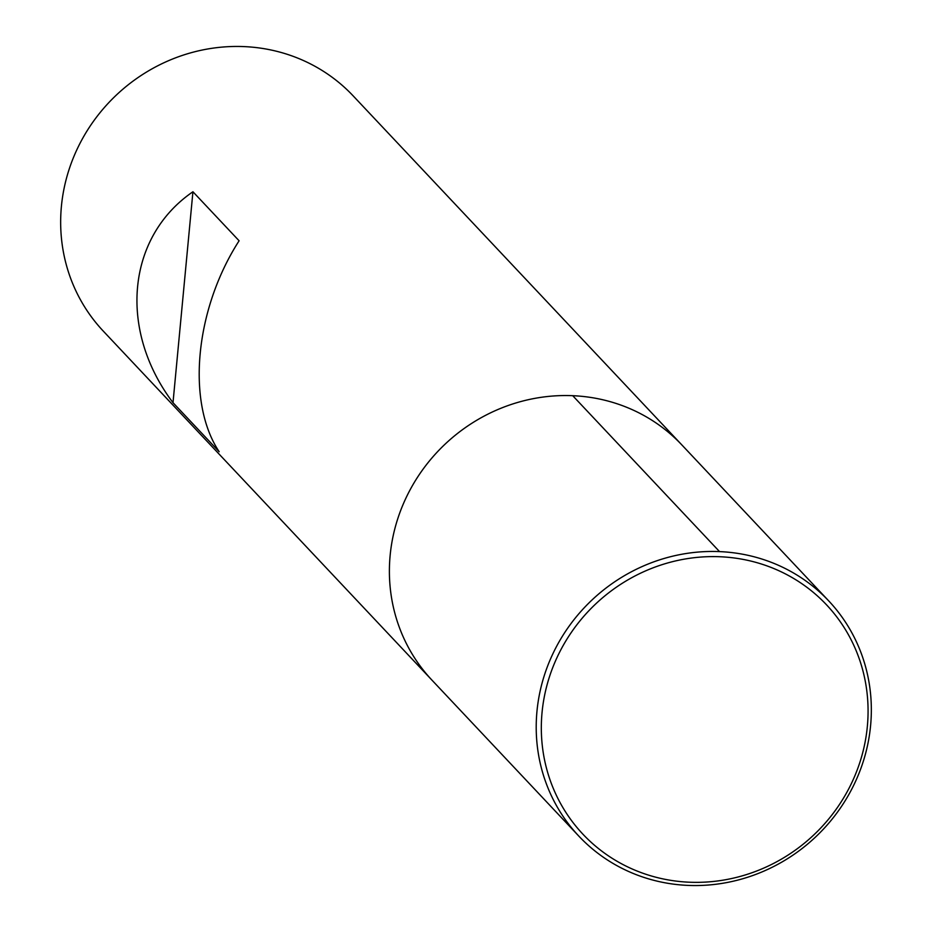 <?xml version="1.0" encoding="UTF-8"?>
<svg xmlns="http://www.w3.org/2000/svg" width="932" height="932" viewBox="0 0 932 932"><rect width="100%" height="100%" fill="white"/><g stroke="black" fill="none" stroke-linecap="round" stroke-linejoin="round"><path stroke-width="1.4" d="M828.699 600.872L353.146 95.856A171.593 162.914 136.7 0 0 243.998 46.6A171.593 162.914 136.7 0 0 78.661 145.986A171.593 162.914 136.7 0 0 103.301 331.128L432.029 680.22A171.593 162.914 -43.3 0 1 445.275 443.982A171.593 162.914 -43.3 0 1 681.875 444.96A171.593 162.914 136.7 0 0 572.726 395.692A171.593 162.914 136.7 0 0 407.389 495.09A171.593 162.914 136.7 0 0 432.029 680.22L578.854 836.144A171.593 162.914 -43.3 0 1 592.088 599.905A171.593 162.914 -43.3 0 1 828.699 600.872A171.593 162.914 -43.3 0 1 853.339 786.014A171.593 162.914 -43.3 0 1 688.002 885.4A171.593 162.914 -43.3 0 1 578.854 836.144M192.936 191.759C126.845 237.019 118.061 329.916 173.002 402.694L219.171 451.729C186.167 402.251 194.951 309.354 239.105 240.782L192.936 191.759L173.002 402.694M689.319 882.208A167.294 158.836 -43.3 0 1 571.526 632.129A167.294 158.836 -43.3 0 1 853.246 644.117A167.294 158.836 -43.3 0 1 689.319 882.208M719.551 551.616L572.726 395.692"/></g></svg>

